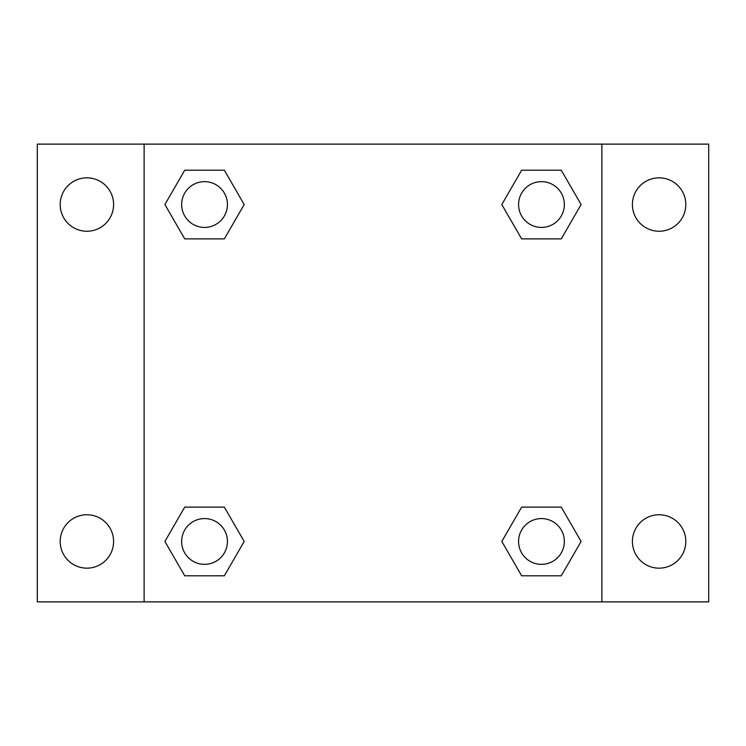 <?xml version="1.0" encoding="UTF-8"?>
<svg xmlns="http://www.w3.org/2000/svg" width="746" height="746" viewBox="0 0 746 746"><rect width="100%" height="100%" fill="white"/><g stroke="black" fill="none" stroke-linecap="round" stroke-linejoin="round"><path stroke-width="1.12" d="M37.3 144.118L708.7 144.118L708.7 601.882L37.3 601.882L37.3 144.118M659.11 177.837A26.707 26.707 0 0 1 685.807 204.544A26.707 26.707 0 0 1 659.11 231.241A26.707 26.707 0 0 1 632.403 204.544A26.707 26.707 0 0 1 659.11 177.837M659.11 514.759A26.707 26.707 0 0 1 685.807 541.456A26.707 26.707 0 0 1 659.11 568.163A26.707 26.707 0 0 1 632.403 541.456A26.707 26.707 0 0 1 659.11 514.759M86.89 514.759A26.707 26.707 0 0 1 113.597 541.456A26.707 26.707 0 0 1 86.89 568.163A26.707 26.707 0 0 1 60.193 541.456A26.707 26.707 0 0 1 86.89 514.759M86.89 177.837A26.707 26.707 0 0 1 113.597 204.544A26.707 26.707 0 0 1 86.89 231.241A26.707 26.707 0 0 1 60.193 204.544A26.707 26.707 0 0 1 86.89 177.837M184.719 507.131L224.359 507.131L244.184 541.456L224.359 575.791L184.719 575.791L164.894 541.456L184.719 507.131L224.359 507.131L184.719 507.131M521.64 170.209L561.281 170.209L581.106 204.544L561.281 238.869L521.64 238.869L501.816 204.544L521.64 170.209L561.281 170.209L521.64 170.209M144.118 601.882L144.118 144.118M601.882 144.118L601.882 601.882M184.719 170.209L224.359 170.209L244.184 204.544L224.359 238.869L184.719 238.869L164.894 204.544L184.719 170.209L224.359 170.209L184.719 170.209M521.64 507.131L561.281 507.131L581.106 541.456L561.281 575.791L521.64 575.791L501.816 541.456L521.64 507.131L561.281 507.131L521.64 507.131M561.281 575.791L521.64 575.791L561.281 575.791M564.349 541.456A22.893 22.893 0 0 0 530.014 521.64A22.893 22.893 0 0 0 530.014 561.281A22.893 22.893 0 0 0 564.349 541.456M224.359 575.791L184.719 575.791L224.359 575.791M227.427 541.456A22.893 22.893 0 0 0 193.093 521.64A22.893 22.893 0 0 0 193.093 561.281A22.893 22.893 0 0 0 227.427 541.456M561.281 238.869L521.64 238.869L561.281 238.869M564.349 204.544A22.893 22.893 0 0 0 530.014 184.719A22.893 22.893 0 0 0 530.014 224.359A22.893 22.893 0 0 0 564.349 204.544M224.359 238.869L184.719 238.869L224.359 238.869M227.427 204.544A22.893 22.893 0 0 0 193.093 184.719A22.893 22.893 0 0 0 193.093 224.359A22.893 22.893 0 0 0 227.427 204.544"/></g></svg>

